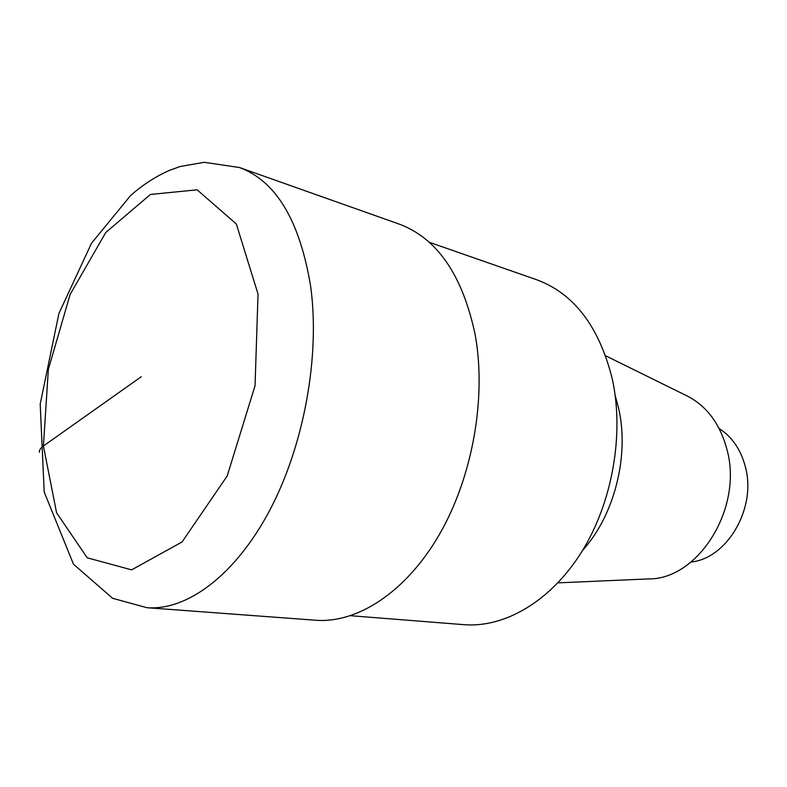 <?xml version="1.0" encoding="UTF-8"?>
<svg xmlns="http://www.w3.org/2000/svg" width="787" height="787" viewBox="0 0 787 787"><rect width="100%" height="100%" fill="white"/><g stroke="black" fill="none" stroke-linecap="round" stroke-linejoin="round"><path stroke-width="1.18" d="M464.025 624.681C504.487 627.957 550.566 601.504 581.485 552.199C612.316 502.893 624.425 434.444 612.316 379.068C599.153 326.516 573.9 293.384 536.537 279.7L429.21 242.258M648.586 578.917C698.177 579.635 743.292 508.097 726.981 449.603C720.075 423.868 706.765 405.974 687.041 395.92L605.685 355.813M582.655 550.3C614.254 515.662 629.541 455.899 618.69 408.571L615.198 395.566M691.084 562.007C727.286 558.475 756.848 507.851 745.319 466.642C740.754 449.466 732.028 436.765 719.151 428.531M146.913 607.702L315.715 620.245C357.17 623.442 405.649 592.513 439.107 534.983C472.475 477.483 486.691 397.917 475.161 334.662C462.5 275.017 437.119 238.146 399.039 224.039L239.484 167.523L204.305 162.319L180.351 166.46L169.559 170.336C155.472 176.524 142.408 185.014 130.357 195.825L91.528 243.193L58.936 313.413L40.196 404.075L44.21 492.042L73.476 564.181L112.6 598.297L146.913 607.702C186.667 610.83 234.86 575.877 269.42 510.911C303.9 446.003 320.26 356.432 310.678 286.517C299.827 220.734 276.099 181.069 239.484 167.523M39.37 452.289C39.202 450.144 40.55 448.039 43.413 445.993L141.306 376.698M258.028 294.082L236.346 224.02L197.124 189.815L150.455 194.448L105.753 232.509L70.132 294.436L48.361 369.339L43.413 445.993L56.585 512.799L87.219 557.796L131.616 569.867L182.063 541.968L227.197 475.958L255.047 385.709L258.028 294.082M463.986 624.681L350.677 615.719M648.557 578.917L557.934 582.862"/></g></svg>
